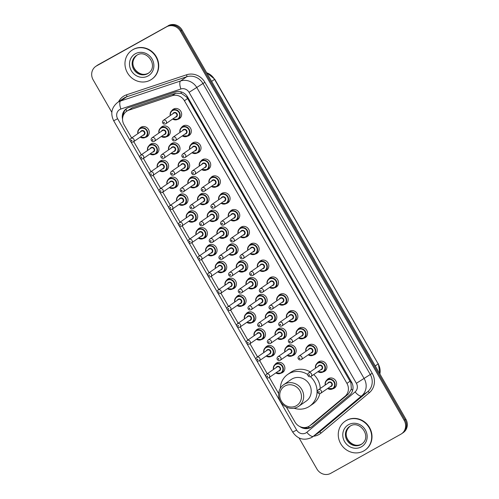 <?xml version="1.0" encoding="UTF-8"?>
<svg xmlns="http://www.w3.org/2000/svg" width="499" height="499" viewBox="0 0 499 499"><rect width="100%" height="100%" fill="white"/><g stroke="black" fill="none" stroke-linecap="round" stroke-linejoin="round"><path stroke-width="0.75" d="M181.474 127.538A5.614 5.221 55.4 0 1 182.802 126.172A5.614 5.221 55.4 0 1 183.195 125.923A5.614 5.221 55.4 0 1 190.425 128.031A5.614 5.221 55.4 0 1 189.183 135.41A5.614 5.221 55.4 0 1 188.79 135.653A5.614 5.221 55.4 0 1 187.437 136.165A5.264 4.896 55.4 0 1 182.335 135.878L187.817 135.928A5.264 4.896 55.4 0 1 187.449 136.158M191.161 144.386A5.614 5.221 55.4 0 1 192.489 143.013A5.614 5.221 55.4 0 1 192.882 142.77A5.614 5.221 55.4 0 1 200.111 144.872A5.614 5.221 55.4 0 1 198.87 152.251A5.614 5.221 55.4 0 1 198.477 152.494A5.614 5.221 55.4 0 1 197.117 153.006M200.847 161.227A5.614 5.221 55.4 0 1 202.176 159.855A5.614 5.221 55.4 0 1 202.569 159.611A5.614 5.221 55.4 0 1 209.798 161.713A5.614 5.221 55.4 0 1 208.557 169.092A5.614 5.221 55.4 0 1 208.164 169.342A5.614 5.221 55.4 0 1 206.804 169.853A5.264 4.896 55.4 0 1 201.702 169.566L207.191 169.61A5.264 4.896 55.4 0 1 206.817 169.841M210.534 178.068A5.614 5.221 55.4 0 1 211.857 176.702A5.614 5.221 55.4 0 1 212.256 176.453A5.614 5.221 55.4 0 1 219.485 178.561A5.614 5.221 55.4 0 1 218.244 185.94A5.614 5.221 55.4 0 1 217.845 186.183A5.614 5.221 55.4 0 1 216.491 186.695A5.264 4.896 55.4 0 1 211.389 186.408M220.215 194.909A5.614 5.221 55.4 0 1 221.544 193.543A5.614 5.221 55.4 0 1 221.936 193.294A5.614 5.221 55.4 0 1 229.166 195.402A5.614 5.221 55.4 0 1 227.924 202.781A5.614 5.221 55.4 0 1 227.532 203.024A5.614 5.221 55.4 0 1 226.178 203.536L226.558 203.299A5.264 4.896 55.4 0 1 226.19 203.53A5.264 4.896 55.4 0 1 221.076 203.249M229.902 211.757A5.614 5.221 55.4 0 1 231.23 210.385A5.614 5.221 55.4 0 1 231.623 210.141A5.614 5.221 55.4 0 1 238.853 212.243A5.614 5.221 55.4 0 1 237.611 219.622A5.614 5.221 55.4 0 1 237.218 219.866A5.614 5.221 55.4 0 1 235.859 220.377A5.264 4.896 55.4 0 1 230.756 220.09M239.589 228.598A5.614 5.221 55.4 0 1 240.911 227.226A5.614 5.221 55.4 0 1 241.31 226.983A5.614 5.221 55.4 0 1 248.539 229.085A5.614 5.221 55.4 0 1 247.298 236.464A5.614 5.221 55.4 0 1 246.905 236.713A5.614 5.221 55.4 0 1 245.545 237.225L245.926 236.981A5.264 4.896 55.4 0 1 245.558 237.212A5.264 4.896 55.4 0 1 240.443 236.938M249.269 245.439A5.614 5.221 55.4 0 1 250.598 244.073A5.614 5.221 55.4 0 1 250.991 243.824A5.614 5.221 55.4 0 1 258.22 245.932A5.614 5.221 55.4 0 1 256.979 253.311A5.614 5.221 55.4 0 1 256.586 253.554A5.614 5.221 55.4 0 1 255.232 254.066A5.264 4.896 55.4 0 1 250.13 253.779M258.956 262.281A5.614 5.221 55.4 0 1 260.285 260.915A5.614 5.221 55.4 0 1 260.678 260.665A5.614 5.221 55.4 0 1 267.907 262.773A5.614 5.221 55.4 0 1 266.666 270.152A5.614 5.221 55.4 0 1 266.273 270.396A5.614 5.221 55.4 0 1 264.913 270.907A5.264 4.896 55.4 0 1 259.811 270.62M268.643 279.128A5.614 5.221 55.4 0 1 269.971 277.756A5.614 5.221 55.4 0 1 270.364 277.513A5.614 5.221 55.4 0 1 277.594 279.615A5.614 5.221 55.4 0 1 276.352 286.994A5.614 5.221 55.4 0 1 275.959 287.237A5.614 5.221 55.4 0 1 274.6 287.748A5.264 4.896 55.4 0 1 269.497 287.461M278.323 295.969A5.614 5.221 55.4 0 1 279.652 294.597A5.614 5.221 55.4 0 1 280.045 294.354A5.614 5.221 55.4 0 1 287.281 296.456A5.614 5.221 55.4 0 1 286.039 303.835A5.614 5.221 55.4 0 1 285.64 304.084A5.614 5.221 55.4 0 1 284.287 304.596M288.01 312.811A5.614 5.221 55.4 0 1 289.339 311.445A5.614 5.221 55.4 0 1 289.732 311.195A5.614 5.221 55.4 0 1 296.961 313.303A5.614 5.221 55.4 0 1 295.72 320.676A5.614 5.221 55.4 0 1 295.327 320.926A5.614 5.221 55.4 0 1 293.973 321.437M297.697 329.652A5.614 5.221 55.4 0 1 299.026 328.286A5.614 5.221 55.4 0 1 299.419 328.036A5.614 5.221 55.4 0 1 306.648 330.145A5.614 5.221 55.4 0 1 305.407 337.524A5.614 5.221 55.4 0 1 305.014 337.767A5.614 5.221 55.4 0 1 303.654 338.278M307.384 346.499A5.614 5.221 55.4 0 1 308.706 345.127A5.614 5.221 55.4 0 1 309.106 344.884A5.614 5.221 55.4 0 1 316.335 346.986A5.614 5.221 55.4 0 1 315.094 354.365A5.614 5.221 55.4 0 1 314.694 354.608A5.614 5.221 55.4 0 1 313.341 355.12A5.264 4.896 55.4 0 1 308.239 354.833M317.065 363.341A5.614 5.221 55.4 0 1 318.393 361.968A5.614 5.221 55.4 0 1 318.786 361.725A5.614 5.221 55.4 0 1 326.015 363.827A5.614 5.221 55.4 0 1 324.774 371.206A5.614 5.221 55.4 0 1 324.381 371.456A5.614 5.221 55.4 0 1 323.028 371.967A5.264 4.896 55.4 0 1 317.925 371.68M326.751 380.182A5.614 5.221 55.4 0 1 328.08 378.81A5.614 5.221 55.4 0 1 328.473 378.566A5.614 5.221 55.4 0 1 335.702 380.675A5.614 5.221 55.4 0 1 334.461 388.047A5.614 5.221 55.4 0 1 334.068 388.297A5.614 5.221 55.4 0 1 332.708 388.808A5.264 4.896 55.4 0 1 327.606 388.521L333.095 388.571A5.264 4.896 55.4 0 1 332.721 388.802M171.793 110.697A5.614 5.221 55.4 0 1 173.116 109.331A5.614 5.221 55.4 0 1 173.515 109.081A5.614 5.221 55.4 0 1 180.744 111.19A5.614 5.221 55.4 0 1 179.503 118.569A5.614 5.221 55.4 0 1 179.11 118.812A5.614 5.221 55.4 0 1 177.75 119.323M170.128 144.997A5.614 5.221 55.4 0 1 171.456 143.625A5.614 5.221 55.4 0 1 171.849 143.381A5.614 5.221 55.4 0 1 179.079 145.49A5.614 5.221 55.4 0 1 177.837 152.862A5.614 5.221 55.4 0 1 177.444 153.112A5.614 5.221 55.4 0 1 176.085 153.623L176.465 153.386A5.264 4.896 55.4 0 1 176.097 153.611A5.264 4.896 55.4 0 1 170.982 153.336L176.097 153.617M179.808 161.838A5.614 5.221 55.4 0 1 181.137 160.472A5.614 5.221 55.4 0 1 181.53 160.223A5.614 5.221 55.4 0 1 188.765 162.331A5.614 5.221 55.4 0 1 187.524 169.71A5.614 5.221 55.4 0 1 187.125 169.953A5.614 5.221 55.4 0 1 185.771 170.465A5.264 4.896 55.4 0 1 180.669 170.178M189.495 178.686A5.614 5.221 55.4 0 1 190.824 177.313A5.614 5.221 55.4 0 1 191.217 177.07A5.614 5.221 55.4 0 1 198.446 179.172A5.614 5.221 55.4 0 1 197.205 186.551A5.614 5.221 55.4 0 1 196.812 186.794A5.614 5.221 55.4 0 1 195.458 187.306L195.839 187.069A5.264 4.896 55.4 0 1 195.471 187.3A5.264 4.896 55.4 0 1 190.356 187.019M199.182 195.527A5.614 5.221 55.4 0 1 200.511 194.155A5.614 5.221 55.4 0 1 200.904 193.911A5.614 5.221 55.4 0 1 208.133 196.013A5.614 5.221 55.4 0 1 206.892 203.392A5.614 5.221 55.4 0 1 206.499 203.636A5.614 5.221 55.4 0 1 205.139 204.147A5.264 4.896 55.4 0 1 200.037 203.866M208.869 212.368A5.614 5.221 55.4 0 1 210.191 210.996A5.614 5.221 55.4 0 1 210.59 210.753A5.614 5.221 55.4 0 1 217.82 212.861A5.614 5.221 55.4 0 1 216.578 220.234A5.614 5.221 55.4 0 1 216.179 220.483A5.614 5.221 55.4 0 1 214.826 220.995L215.206 220.758A5.264 4.896 55.4 0 1 214.838 220.982A5.264 4.896 55.4 0 1 209.723 220.708M218.55 229.209A5.614 5.221 55.4 0 1 219.878 227.843A5.614 5.221 55.4 0 1 220.271 227.594A5.614 5.221 55.4 0 1 227.5 229.702A5.614 5.221 55.4 0 1 226.259 237.081A5.614 5.221 55.4 0 1 225.866 237.324A5.614 5.221 55.4 0 1 224.513 237.836A5.264 4.896 55.4 0 1 219.41 237.549L224.893 237.599A5.264 4.896 55.4 0 1 224.525 237.83M228.236 246.057A5.614 5.221 55.4 0 1 229.565 244.685A5.614 5.221 55.4 0 1 229.958 244.441A5.614 5.221 55.4 0 1 237.187 246.543A5.614 5.221 55.4 0 1 235.946 253.922A5.614 5.221 55.4 0 1 235.553 254.166A5.614 5.221 55.4 0 1 234.193 254.677A5.264 4.896 55.4 0 1 229.091 254.39M237.923 262.898A5.614 5.221 55.4 0 1 239.252 261.526A5.614 5.221 55.4 0 1 239.645 261.283A5.614 5.221 55.4 0 1 246.874 263.385A5.614 5.221 55.4 0 1 245.633 270.764A5.614 5.221 55.4 0 1 245.24 271.007A5.614 5.221 55.4 0 1 243.88 271.518A5.264 4.896 55.4 0 1 238.778 271.238L244.261 271.281A5.264 4.896 55.4 0 1 243.892 271.512M247.604 279.739A5.614 5.221 55.4 0 1 248.932 278.367A5.614 5.221 55.4 0 1 249.325 278.124A5.614 5.221 55.4 0 1 256.555 280.232A5.614 5.221 55.4 0 1 255.32 287.605A5.614 5.221 55.4 0 1 254.92 287.854A5.614 5.221 55.4 0 1 253.567 288.366M257.291 296.581A5.614 5.221 55.4 0 1 258.619 295.215A5.614 5.221 55.4 0 1 259.012 294.965A5.614 5.221 55.4 0 1 266.241 297.073A5.614 5.221 55.4 0 1 265 304.452A5.614 5.221 55.4 0 1 264.607 304.696A5.614 5.221 55.4 0 1 263.254 305.207A5.264 4.896 55.4 0 1 258.151 304.92L263.634 304.97A5.264 4.896 55.4 0 1 263.266 305.201M266.977 313.428A5.614 5.221 55.4 0 1 268.306 312.056A5.614 5.221 55.4 0 1 268.699 311.813A5.614 5.221 55.4 0 1 275.928 313.915A5.614 5.221 55.4 0 1 274.687 321.294A5.614 5.221 55.4 0 1 274.294 321.537A5.614 5.221 55.4 0 1 272.934 322.048M276.664 330.269A5.614 5.221 55.4 0 1 277.987 328.897A5.614 5.221 55.4 0 1 278.386 328.654A5.614 5.221 55.4 0 1 285.615 330.756A5.614 5.221 55.4 0 1 284.374 338.135A5.614 5.221 55.4 0 1 283.975 338.378A5.614 5.221 55.4 0 1 282.621 338.89A5.264 4.896 55.4 0 1 277.519 338.609M286.345 347.111A5.614 5.221 55.4 0 1 287.673 345.738A5.614 5.221 55.4 0 1 288.066 345.495A5.614 5.221 55.4 0 1 295.296 347.603A5.614 5.221 55.4 0 1 294.054 354.976A5.614 5.221 55.4 0 1 293.662 355.226A5.614 5.221 55.4 0 1 292.308 355.737A5.264 4.896 55.4 0 1 287.206 355.45M160.441 128.156A5.614 5.221 55.4 0 1 161.77 126.783A5.614 5.221 55.4 0 1 162.163 126.54A5.614 5.221 55.4 0 1 169.392 128.642A5.614 5.221 55.4 0 1 168.151 136.021A5.614 5.221 55.4 0 1 167.758 136.264A5.614 5.221 55.4 0 1 166.398 136.776M197.517 229.827A5.614 5.221 55.4 0 1 198.845 228.455A5.614 5.221 55.4 0 1 199.238 228.211A5.614 5.221 55.4 0 1 206.467 230.313A5.614 5.221 55.4 0 1 205.226 237.692A5.614 5.221 55.4 0 1 204.833 237.936A5.614 5.221 55.4 0 1 203.473 238.447M207.204 246.668A5.614 5.221 55.4 0 1 208.532 245.296A5.614 5.221 55.4 0 1 208.925 245.053A5.614 5.221 55.4 0 1 216.154 247.155A5.614 5.221 55.4 0 1 214.913 254.534A5.614 5.221 55.4 0 1 214.52 254.783A5.614 5.221 55.4 0 1 213.16 255.295L213.541 255.051A5.264 4.896 55.4 0 1 213.173 255.282A5.264 4.896 55.4 0 1 208.058 255.008L213.173 255.288M158.776 162.456A5.614 5.221 55.4 0 1 160.104 161.083A5.614 5.221 55.4 0 1 160.497 160.84A5.614 5.221 55.4 0 1 167.726 162.942A5.614 5.221 55.4 0 1 166.485 170.321A5.614 5.221 55.4 0 1 166.092 170.564A5.614 5.221 55.4 0 1 164.739 171.076L165.119 170.839A5.264 4.896 55.4 0 1 164.751 171.07A5.264 4.896 55.4 0 1 159.63 170.789M216.884 263.509A5.614 5.221 55.4 0 1 218.213 262.137A5.614 5.221 55.4 0 1 218.606 261.894A5.614 5.221 55.4 0 1 225.835 264.002A5.614 5.221 55.4 0 1 224.6 271.375A5.614 5.221 55.4 0 1 224.201 271.624A5.614 5.221 55.4 0 1 222.847 272.136M149.089 145.608A5.614 5.221 55.4 0 1 150.417 144.242A5.614 5.221 55.4 0 1 150.81 143.993A5.614 5.221 55.4 0 1 158.04 146.101A5.614 5.221 55.4 0 1 156.805 153.48A5.614 5.221 55.4 0 1 156.405 153.723A5.614 5.221 55.4 0 1 155.052 154.235A5.264 4.896 55.4 0 1 149.95 153.948M187.83 212.979A5.614 5.221 55.4 0 1 189.158 211.613A5.614 5.221 55.4 0 1 189.551 211.364A5.614 5.221 55.4 0 1 196.781 213.472A5.614 5.221 55.4 0 1 195.539 220.851A5.614 5.221 55.4 0 1 195.146 221.094A5.614 5.221 55.4 0 1 193.793 221.606M168.462 179.297A5.614 5.221 55.4 0 1 169.791 177.925A5.614 5.221 55.4 0 1 170.184 177.681A5.614 5.221 55.4 0 1 177.413 179.783A5.614 5.221 55.4 0 1 176.172 187.162A5.614 5.221 55.4 0 1 175.779 187.412A5.614 5.221 55.4 0 1 174.419 187.923M178.149 196.138A5.614 5.221 55.4 0 1 179.472 194.766A5.614 5.221 55.4 0 1 179.871 194.523A5.614 5.221 55.4 0 1 187.1 196.631A5.614 5.221 55.4 0 1 185.859 204.004A5.614 5.221 55.4 0 1 185.46 204.253A5.614 5.221 55.4 0 1 184.106 204.765M226.571 280.351A5.614 5.221 55.4 0 1 227.9 278.985A5.614 5.221 55.4 0 1 228.293 278.735A5.614 5.221 55.4 0 1 235.522 280.843A5.614 5.221 55.4 0 1 234.281 288.222A5.614 5.221 55.4 0 1 233.888 288.466A5.614 5.221 55.4 0 1 232.534 288.977A5.264 4.896 55.4 0 1 227.425 288.69L232.54 288.971A5.264 4.896 55.4 0 0 232.914 288.74L232.54 288.971M236.258 297.198A5.614 5.221 55.4 0 1 237.586 295.826A5.614 5.221 55.4 0 1 237.979 295.583A5.614 5.221 55.4 0 1 245.209 297.685A5.614 5.221 55.4 0 1 243.967 305.064A5.614 5.221 55.4 0 1 243.574 305.307A5.614 5.221 55.4 0 1 242.215 305.818M245.945 314.039A5.614 5.221 55.4 0 1 247.267 312.667A5.614 5.221 55.4 0 1 247.666 312.424A5.614 5.221 55.4 0 1 254.895 314.526A5.614 5.221 55.4 0 1 253.654 321.905A5.614 5.221 55.4 0 1 253.255 322.154A5.614 5.221 55.4 0 1 251.901 322.666A5.264 4.896 55.4 0 1 246.799 322.379L251.908 322.66A5.264 4.896 55.4 0 0 252.282 322.423L251.908 322.66M255.625 330.881A5.614 5.221 55.4 0 1 256.954 329.508A5.614 5.221 55.4 0 1 257.347 329.265A5.614 5.221 55.4 0 1 264.576 331.373A5.614 5.221 55.4 0 1 263.335 338.746A5.614 5.221 55.4 0 1 262.942 338.996A5.614 5.221 55.4 0 1 261.588 339.507A5.264 4.896 55.4 0 1 256.486 339.22M265.312 347.722A5.614 5.221 55.4 0 1 266.641 346.356A5.614 5.221 55.4 0 1 267.034 346.106A5.614 5.221 55.4 0 1 274.263 348.215A5.614 5.221 55.4 0 1 273.022 355.594A5.614 5.221 55.4 0 1 272.629 355.837A5.614 5.221 55.4 0 1 271.269 356.348A5.264 4.896 55.4 0 1 266.167 356.061L271.281 356.342A5.264 4.896 55.4 0 0 271.656 356.111L271.281 356.342M274.999 364.569A5.614 5.221 55.4 0 1 276.321 363.197A5.614 5.221 55.4 0 1 276.72 362.954A5.614 5.221 55.4 0 1 283.95 365.056A5.614 5.221 55.4 0 1 282.708 372.435A5.614 5.221 55.4 0 1 282.315 372.678A5.614 5.221 55.4 0 1 280.956 373.19A5.264 4.896 55.4 0 1 275.853 372.903M139.408 128.767A5.614 5.221 55.4 0 1 140.737 127.401A5.614 5.221 55.4 0 1 141.13 127.151A5.614 5.221 55.4 0 1 148.359 129.26A5.614 5.221 55.4 0 1 147.118 136.632A5.614 5.221 55.4 0 1 146.725 136.882A5.614 5.221 55.4 0 1 145.365 137.393A5.264 4.896 55.4 0 1 140.263 137.106M286.382 407.065L295.003 422.054A10.529 9.787 -124.6 0 0 309.536 425.94L313.659 423.046L348.489 393.911L351.383 389.095L350.878 382.739L187.612 98.534L186.626 97.093L181.343 93.388L175.642 93.313L132.36 107.759L126.603 111.296A10.529 9.787 -124.6 0 0 124.033 124.731L131.636 137.949M309.536 425.94A10.529 9.787 -124.6 0 0 310.203 425.435L345.034 396.3A10.529 9.787 -124.6 0 0 346.936 383.375L184.418 100.742A10.529 9.787 -124.6 0 0 172.186 95.702L128.904 110.148A10.529 9.787 -124.6 0 0 127.339 110.84A10.529 9.787 -124.6 0 0 126.603 111.296A10.529 3.743 -108.5 0 1 126.085 109.025M133.738 141.61L141.323 154.79M143.425 158.457L151.004 171.637M153.112 175.299L160.69 188.479M162.799 192.14L170.377 205.32M172.479 208.981L180.058 222.161M182.166 225.829L189.745 239.009M191.853 242.67L199.432 255.85M201.534 259.511L209.118 272.691M211.22 276.352L218.799 289.532M220.907 293.2L228.486 306.38M230.594 310.041L238.173 323.221M240.275 326.882L247.853 340.062M249.962 343.724L257.54 356.904M259.648 360.571L267.227 373.751M269.329 377.412L278.648 393.605M299.893 426.589A10.529 9.787 -124.6 0 0 311.357 427.032A10.529 9.787 -124.6 0 0 312.025 426.52L349.656 395.046A10.529 9.787 -124.6 0 0 351.558 382.122L187.612 97.012A10.529 9.787 -124.6 0 0 175.38 91.972L128.623 107.578A10.529 9.787 -124.6 0 0 127.058 108.271A10.529 9.787 -124.6 0 0 126.322 108.732A10.529 9.787 -124.6 0 0 122.554 119.13M123.128 115.88A10.529 9.787 55.4 0 1 126.752 108.451M111.826 112.331L93.151 79.852A10.529 9.787 55.4 0 1 95.714 66.417A10.529 9.787 55.4 0 1 96.457 65.955L166.585 26.827A10.529 9.787 55.4 0 1 180.382 31.175L404.153 420.326A10.529 9.787 55.4 0 1 401.583 433.756A10.529 9.787 55.4 0 1 400.847 434.217L330.712 473.345A10.529 9.787 55.4 0 1 316.921 468.998L299.076 437.972M95.714 66.417L97.417 65.244A10.529 9.787 55.4 0 1 98.153 64.783L167.433 26.241A10.529 9.787 55.4 0 1 181.231 30.589L405.001 419.734A10.529 9.787 55.4 0 1 402.431 433.169A10.529 9.787 55.4 0 0 405.001 419.734L181.231 30.589A10.529 9.787 55.4 0 0 167.433 26.241L97.305 65.369L166.585 26.827M96.569 65.831A10.529 9.787 55.4 0 1 97.305 65.369A10.529 9.787 55.4 0 0 96.569 65.831M311.775 426.726A10.529 9.787 55.4 0 1 303.76 427.562M168.288 25.655A10.529 9.787 55.4 0 1 182.079 30.002L405.849 419.148A10.529 9.787 55.4 0 1 403.286 432.583L401.583 433.756M332.902 291.99L327.531 282.952M351.259 323.907L345.888 314.875M369.616 355.831L364.245 346.793M277.831 196.219L272.466 187.181M259.474 164.296L254.11 155.264M241.123 132.378L235.753 123.34M222.766 100.455L217.396 91.417M314.545 260.066L309.18 251.028M296.188 228.143L290.823 219.105M150.43 80.058A17.546 16.311 55.4 0 1 127.838 73.478A17.546 16.311 55.4 0 1 131.717 50.418A17.546 16.311 55.4 0 1 132.952 49.651A17.546 16.311 55.4 0 1 155.545 56.231A17.546 16.311 55.4 0 1 151.665 79.291A17.546 16.311 55.4 0 1 150.43 80.058M131.717 50.418L132.035 50.199A17.546 16.311 55.4 0 1 133.27 49.432A17.546 16.311 55.4 0 1 155.863 56.013A17.546 16.311 55.4 0 1 151.983 79.067L151.665 79.291M296.294 405.768A11.402 10.604 55.4 0 1 281.349 401.059A11.402 10.604 55.4 0 1 284.929 386.008A11.402 10.604 55.4 0 1 299.88 390.723A11.402 10.604 55.4 0 1 296.294 405.768M297.697 406.922A13.161 12.232 55.4 0 1 280.756 401.988A13.161 12.232 55.4 0 1 283.663 384.698A13.161 12.232 55.4 0 1 284.586 384.124A13.161 12.232 55.4 0 1 301.533 389.058A13.161 12.232 55.4 0 1 298.627 406.348A13.161 12.232 55.4 0 1 297.697 406.922M298.627 406.348L306.168 401.134A13.161 12.232 -124.6 0 0 309.074 383.843A13.161 12.232 -124.6 0 0 292.133 378.909A13.161 12.232 -124.6 0 0 291.21 379.483L283.663 384.698M310.515 376.714A19.299 17.945 55.4 0 1 309.661 406.186A19.299 17.945 55.4 0 1 308.307 407.028A19.299 17.945 55.4 0 1 294.067 408.213M280.313 388.303A19.299 17.945 55.4 0 1 287.717 374.431A19.299 17.945 55.4 0 1 289.077 373.589A19.299 17.945 55.4 0 1 307.708 374.531M287.717 374.431L290.905 372.229A19.299 17.945 55.4 0 1 292.264 371.387A19.299 17.945 55.4 0 1 310.197 371.898M313.752 374.562A19.299 17.945 55.4 0 1 320.246 388.49M319.784 393.661A19.299 17.945 55.4 0 1 312.848 403.984L309.661 406.186M363.715 450.965A17.546 16.311 55.4 0 1 341.123 444.384A17.546 16.311 55.4 0 1 344.996 421.324A17.546 16.311 55.4 0 1 346.231 420.557A17.546 16.311 55.4 0 1 368.823 427.138A17.546 16.311 55.4 0 1 364.944 450.198A17.546 16.311 55.4 0 1 363.715 450.965M344.996 421.324L345.314 421.106A17.546 16.311 55.4 0 1 346.549 420.339A17.546 16.311 55.4 0 1 369.141 426.919A17.546 16.311 55.4 0 1 365.262 449.973L364.944 450.198M132.36 107.759L128.904 110.148M309.399 427.749A10.529 3.861 -129.9 0 1 308.214 426.701M187.399 96.656A10.529 0.343 150.1 0 1 186.626 97.093M181.343 93.388A10.529 3.743 -108.5 0 1 180.944 91.828M351.658 382.303A10.529 0.343 150.1 0 1 350.878 382.739M352.668 390.337A10.529 3.861 -129.9 0 1 351.383 389.095M175.642 93.313L172.186 95.702M187.612 98.534L184.418 100.742M350.136 381.167L346.936 383.375M348.489 393.911L345.034 396.3M313.659 423.046L310.203 425.435M266.547 377.687L296.662 430.063A7.017 6.524 -124.6 0 0 305.856 432.957A7.017 6.524 -124.6 0 0 306.798 432.315L355.101 391.908A7.017 6.524 -124.6 0 0 356.373 383.288L189.071 92.34A7.017 6.524 -124.6 0 0 180.912 88.984L120.895 109.019A7.017 6.524 -124.6 0 0 119.847 109.481A7.017 6.524 -124.6 0 0 117.645 118.743L130.046 140.313M117.49 102.545A14.034 13.049 55.4 0 1 118.481 101.933A14.034 13.049 55.4 0 1 120.565 101.01L126.621 96.825A14.034 13.049 -124.6 0 0 124.538 97.748A14.034 13.049 -124.6 0 0 123.552 98.359L117.49 102.545C111.533 107.528 110.267 113.604 113.685 120.77L117.645 118.743M120.895 109.019A7.017 2.495 -108.5 0 1 120.565 101.01L180.588 80.975A14.034 13.049 55.4 0 1 196.893 87.693L364.195 378.641A14.034 13.049 55.4 0 1 361.663 395.875L313.353 436.282A14.034 13.049 55.4 0 1 312.468 436.956A14.034 13.049 55.4 0 1 311.482 437.573M113.685 120.77L292.701 432.09C297.554 439.039 303.785 440.879 311.401 437.617L318.524 432.77A14.034 13.049 -124.6 0 0 319.41 432.097L313.353 436.282A7.017 2.576 -129.9 0 1 306.798 432.315M118.55 101.815A15.787 14.683 55.4 0 1 124.195 95.858A15.787 14.683 55.4 0 1 126.54 94.822L186.564 74.788A15.787 14.683 55.4 0 1 204.908 82.347L372.21 373.289A15.787 14.683 55.4 0 1 369.36 392.682L321.05 433.088A15.787 14.683 55.4 0 1 313.522 436.226M180.382 31.175L182.079 30.002M96.457 65.955L98.153 64.783M404.153 420.326L405.849 419.148M180.912 88.984A7.017 2.495 -108.5 0 1 180.588 80.975L186.645 76.79L126.621 96.825A1.753 0.624 71.5 0 0 126.54 94.822M189.071 92.34L202.95 83.508A14.034 13.049 -124.6 0 0 186.645 76.79A1.753 0.624 71.5 0 0 186.564 74.788M355.101 391.908A7.017 2.576 -129.9 0 0 361.663 395.875L367.719 391.69A14.034 13.049 -124.6 0 0 370.252 374.456L202.95 83.508L204.908 82.347M321.05 433.088A1.753 0.642 50.1 0 0 319.41 432.097L367.719 391.69A1.753 0.642 50.1 0 1 369.36 392.682M356.373 383.288L372.21 373.289M130.956 141.891L139.732 157.154M140.637 158.732L149.419 173.995M150.324 175.573L159.1 190.843M160.011 192.414L168.787 207.684M169.691 209.262L178.474 224.525M179.378 226.103L188.16 241.366M189.065 242.944L197.841 258.214M198.752 259.786L207.528 275.055M208.432 276.633L217.215 291.896M218.119 293.474L226.895 308.738M227.806 310.316L236.582 325.585M237.487 327.157L246.269 342.426M247.173 344.004L255.95 359.268M256.86 360.846L265.636 376.109M292.701 432.09L296.662 430.063M211.632 81.393L214.745 79.222L378.173 363.921L214.551 79.378A14.034 13.049 -124.6 0 0 206.68 72.779M379.87 373.963A14.034 13.049 -124.6 0 0 378.173 363.921L375.254 365.935M136.246 55.614L136.976 55.164C146.344 48.852 159.131 65.818 148.409 73.216A10.697 9.943 55.4 0 1 147.654 73.684A10.697 9.943 55.4 0 1 133.888 69.673A10.697 9.943 55.4 0 1 136.246 55.614A10.697 9.943 55.4 0 1 136.957 55.171M148.066 75.948A12.799 11.901 55.4 0 1 131.293 70.658A12.799 11.901 55.4 0 1 135.316 53.761A12.799 11.901 55.4 0 1 152.089 59.05A12.799 11.901 55.4 0 1 148.066 75.948M148.771 72.948A10.697 9.943 55.4 0 1 148.403 73.166A10.697 9.943 55.4 0 1 134.761 69.361A10.697 9.943 55.4 0 1 136.626 55.37M349.531 426.52L350.254 426.071C359.623 419.759 372.416 436.725 361.688 444.116A10.697 9.943 55.4 0 1 360.939 444.584A10.697 9.943 55.4 0 1 347.167 440.573A10.697 9.943 55.4 0 1 349.531 426.52A10.697 9.943 55.4 0 1 350.236 426.077M361.351 446.855A12.799 11.901 55.4 0 1 344.572 441.565A12.799 11.901 55.4 0 1 348.595 424.668A12.799 11.901 55.4 0 1 365.368 429.957A12.799 11.901 55.4 0 1 361.351 446.855M362.049 443.854A10.697 9.943 55.4 0 1 361.681 444.073A10.697 9.943 55.4 0 1 348.04 440.268A10.697 9.943 55.4 0 1 349.905 426.277M137.867 133.645A5.264 4.896 55.4 0 1 139.764 128.493A5.264 4.896 55.4 0 1 140.132 128.262A5.264 4.896 55.4 0 1 146.912 130.239A5.264 4.896 55.4 0 1 145.745 137.156A5.264 4.896 55.4 0 1 145.377 137.387L148.409 135.316M140.45 136.976A4.915 4.566 -124.6 0 0 145.097 137.156A4.915 4.566 -124.6 0 0 146.644 130.669A4.915 4.566 -124.6 0 0 140.2 128.642A4.915 4.566 -124.6 0 0 138.061 133.514M140.487 131.836A2.458 2.283 55.4 0 1 144.648 131.786A2.458 2.283 55.4 0 1 142.876 135.298M141.498 131.15A2.108 1.959 -124.6 0 0 141.348 131.237L130.931 138.435A2.108 1.959 55.4 0 1 133.794 139.134A2.108 1.959 55.4 0 1 133.177 141.99L143.743 134.705A2.108 1.959 -124.6 0 0 141.498 131.15M131.773 140.837A0.349 0.324 -124.6 0 0 131.886 140.375A0.349 0.324 -124.6 0 0 131.424 140.231A0.349 0.324 -124.6 0 0 131.312 140.693A0.349 0.324 -124.6 0 0 131.773 140.837M147.554 150.486A5.264 4.896 55.4 0 1 149.451 145.34A5.264 4.896 55.4 0 1 149.819 145.109A5.264 4.896 55.4 0 1 156.599 147.08A5.264 4.896 55.4 0 1 155.432 153.998A5.264 4.896 55.4 0 1 155.064 154.228L158.096 152.158M150.137 153.817A4.915 4.566 -124.6 0 0 154.784 153.998A4.915 4.566 -124.6 0 0 156.324 147.511A4.915 4.566 -124.6 0 0 149.887 145.483A4.915 4.566 -124.6 0 0 147.741 150.355M150.168 148.677A2.458 2.283 55.4 0 1 154.328 148.627A2.458 2.283 55.4 0 1 152.563 152.139M153.28 151.64A2.108 1.959 -124.6 0 0 153.892 148.777A2.108 1.959 -124.6 0 0 151.035 148.084L140.618 155.276A2.108 1.959 55.4 0 1 143.475 155.975A2.108 1.959 55.4 0 1 142.864 158.832M141.46 157.684A0.349 0.324 -124.6 0 0 141.566 157.216A0.349 0.324 -124.6 0 0 141.111 157.073A0.349 0.324 -124.6 0 0 140.999 157.534A0.349 0.324 -124.6 0 0 141.46 157.684M157.241 167.327A5.264 4.896 55.4 0 1 159.137 162.181A5.264 4.896 55.4 0 1 159.505 161.95A5.264 4.896 55.4 0 1 166.279 163.922A5.264 4.896 55.4 0 1 165.119 170.839L167.783 168.999M159.823 170.664A4.915 4.566 -124.6 0 0 164.47 170.839A4.915 4.566 -124.6 0 0 166.011 164.358A4.915 4.566 -124.6 0 0 159.574 162.325A4.915 4.566 -124.6 0 0 157.428 167.196M159.855 165.518A2.458 2.283 55.4 0 1 164.015 165.468A2.458 2.283 55.4 0 1 162.25 168.986M160.865 164.832A2.108 1.959 -124.6 0 0 160.715 164.926L150.305 172.124A2.108 1.959 55.4 0 1 153.162 172.816A2.108 1.959 55.4 0 1 152.551 175.679L163.111 168.388A2.108 1.959 -124.6 0 0 160.865 164.832M151.141 174.525A0.349 0.324 -124.6 0 0 151.253 174.064A0.349 0.324 -124.6 0 0 150.792 173.914A0.349 0.324 -124.6 0 0 150.686 174.382A0.349 0.324 -124.6 0 0 151.141 174.525M166.922 184.168A5.264 4.896 55.4 0 1 168.818 179.022A5.264 4.896 55.4 0 1 169.192 178.792A5.264 4.896 55.4 0 1 175.966 180.769A5.264 4.896 55.4 0 1 174.806 187.68A5.264 4.896 55.4 0 1 174.432 187.911A5.264 4.896 55.4 0 1 169.317 187.636M169.504 187.505A4.915 4.566 -124.6 0 0 174.151 187.68A4.915 4.566 -124.6 0 0 175.698 181.199A4.915 4.566 -124.6 0 0 169.255 179.172A4.915 4.566 -124.6 0 0 167.115 184.037M169.541 182.366A2.458 2.283 55.4 0 1 173.702 182.316A2.458 2.283 55.4 0 1 171.937 185.828M172.648 185.322A2.108 1.959 -124.6 0 0 173.259 182.466A2.108 1.959 -124.6 0 0 170.402 181.767L159.986 188.965A2.108 1.959 55.4 0 1 162.849 189.664A2.108 1.959 55.4 0 1 162.231 192.52M160.828 191.367A0.349 0.324 -124.6 0 0 160.94 190.905A0.349 0.324 -124.6 0 0 160.478 190.761A0.349 0.324 -124.6 0 0 160.366 191.223A0.349 0.324 -124.6 0 0 160.828 191.367M176.609 201.016A5.264 4.896 55.4 0 1 178.505 195.864A5.264 4.896 55.4 0 1 178.873 195.633A5.264 4.896 55.4 0 1 185.653 197.61A5.264 4.896 55.4 0 1 184.487 204.528A5.264 4.896 55.4 0 1 184.119 204.758A5.264 4.896 55.4 0 1 179.004 204.478M179.191 204.347A4.915 4.566 -124.6 0 0 183.838 204.528A4.915 4.566 -124.6 0 0 185.379 198.041A4.915 4.566 -124.6 0 0 178.941 196.013A4.915 4.566 -124.6 0 0 176.796 200.885M179.228 199.207A2.458 2.283 55.4 0 1 183.389 199.157A2.458 2.283 55.4 0 1 181.617 202.669M180.233 198.521A2.108 1.959 -124.6 0 0 180.089 198.608L169.672 205.806A2.108 1.959 55.4 0 1 172.529 206.505A2.108 1.959 55.4 0 1 171.918 209.362L182.478 202.076A2.108 1.959 -124.6 0 0 180.233 198.521M170.515 208.208A0.349 0.324 -124.6 0 0 170.621 207.746A0.349 0.324 -124.6 0 0 170.165 207.603A0.349 0.324 -124.6 0 0 170.053 208.064A0.349 0.324 -124.6 0 0 170.515 208.208M186.295 217.857A5.264 4.896 55.4 0 1 188.192 212.711A5.264 4.896 55.4 0 1 188.56 212.48A5.264 4.896 55.4 0 1 195.34 214.451A5.264 4.896 55.4 0 1 194.173 221.369A5.264 4.896 55.4 0 1 193.805 221.6A5.264 4.896 55.4 0 1 188.691 221.319M188.878 221.188A4.915 4.566 -124.6 0 0 193.525 221.369A4.915 4.566 -124.6 0 0 195.065 214.882A4.915 4.566 -124.6 0 0 188.628 212.855A4.915 4.566 -124.6 0 0 186.483 217.726M188.909 216.048A2.458 2.283 55.4 0 1 193.069 215.998A2.458 2.283 55.4 0 1 191.304 219.51M192.015 219.011A2.108 1.959 -124.6 0 0 192.633 216.148A2.108 1.959 -124.6 0 0 189.77 215.456L179.359 222.648A2.108 1.959 55.4 0 1 182.216 223.346A2.108 1.959 55.4 0 1 181.605 226.203M180.195 225.055A0.349 0.324 -124.6 0 0 180.307 224.587A0.349 0.324 -124.6 0 0 179.846 224.444A0.349 0.324 -124.6 0 0 179.74 224.906A0.349 0.324 -124.6 0 0 180.195 225.055M195.982 234.698A5.264 4.896 55.4 0 1 197.872 229.552A5.264 4.896 55.4 0 1 198.246 229.322A5.264 4.896 55.4 0 1 205.02 231.293A5.264 4.896 55.4 0 1 203.86 238.21A5.264 4.896 55.4 0 1 203.486 238.441A5.264 4.896 55.4 0 1 198.371 238.16M198.565 238.035A4.915 4.566 -124.6 0 0 203.205 238.21A4.915 4.566 -124.6 0 0 204.752 231.729A4.915 4.566 -124.6 0 0 198.315 229.696A4.915 4.566 -124.6 0 0 196.169 234.567M198.596 232.89A2.458 2.283 55.4 0 1 202.756 232.84A2.458 2.283 55.4 0 1 200.991 236.358M201.702 235.852A2.108 1.959 -124.6 0 0 202.313 232.996A2.108 1.959 -124.6 0 0 199.457 232.297L189.04 239.495A2.108 1.959 55.4 0 1 191.903 240.187A2.108 1.959 55.4 0 1 191.285 243.05M189.882 241.896A0.349 0.324 -124.6 0 0 189.994 241.435A0.349 0.324 -124.6 0 0 189.533 241.285A0.349 0.324 -124.6 0 0 189.42 241.753A0.349 0.324 -124.6 0 0 189.882 241.896M205.663 251.54A5.264 4.896 55.4 0 1 207.559 246.394A5.264 4.896 55.4 0 1 207.927 246.163A5.264 4.896 55.4 0 1 214.707 248.14A5.264 4.896 55.4 0 1 213.541 255.051L216.204 253.211M208.245 254.877A4.915 4.566 -124.6 0 0 212.892 255.051A4.915 4.566 -124.6 0 0 214.439 248.571A4.915 4.566 -124.6 0 0 207.996 246.543A4.915 4.566 -124.6 0 0 205.856 251.409M208.283 249.737A2.458 2.283 55.4 0 1 212.443 249.681A2.458 2.283 55.4 0 1 210.672 253.199M211.389 252.694A2.108 1.959 -124.6 0 0 212 249.837A2.108 1.959 -124.6 0 0 209.143 249.138L198.727 256.336A2.108 1.959 55.4 0 1 201.59 257.035A2.108 1.959 55.4 0 1 200.972 259.892M199.569 258.738A0.349 0.324 -124.6 0 0 199.681 258.276A0.349 0.324 -124.6 0 0 199.22 258.133A0.349 0.324 -124.6 0 0 199.107 258.594A0.349 0.324 -124.6 0 0 199.569 258.738M215.35 268.387A5.264 4.896 55.4 0 1 217.246 263.235A5.264 4.896 55.4 0 1 217.614 263.004A5.264 4.896 55.4 0 1 224.394 264.981A5.264 4.896 55.4 0 1 223.228 271.899A5.264 4.896 55.4 0 1 222.86 272.13A5.264 4.896 55.4 0 1 217.745 271.849M217.932 271.718A4.915 4.566 -124.6 0 0 222.579 271.899A4.915 4.566 -124.6 0 0 224.12 265.412A4.915 4.566 -124.6 0 0 217.683 263.385A4.915 4.566 -124.6 0 0 215.537 268.256M217.963 266.578A2.458 2.283 55.4 0 1 222.124 266.528A2.458 2.283 55.4 0 1 220.358 270.04M221.076 269.535A2.108 1.959 -124.6 0 0 221.687 266.678A2.108 1.959 -124.6 0 0 218.83 265.979L208.414 273.178A2.108 1.959 55.4 0 1 211.27 273.876A2.108 1.959 55.4 0 1 210.659 276.733M209.256 275.579A0.349 0.324 -124.6 0 0 209.362 275.117A0.349 0.324 -124.6 0 0 208.906 274.974A0.349 0.324 -124.6 0 0 208.794 275.436A0.349 0.324 -124.6 0 0 209.256 275.579M225.037 285.228A5.264 4.896 55.4 0 1 226.926 280.082A5.264 4.896 55.4 0 1 227.301 279.852A5.264 4.896 55.4 0 1 234.075 281.823A5.264 4.896 55.4 0 1 232.914 288.74L235.578 286.9M227.619 288.559A4.915 4.566 -124.6 0 0 232.266 288.74A4.915 4.566 -124.6 0 0 233.806 282.253A4.915 4.566 -124.6 0 0 227.369 280.226A4.915 4.566 -124.6 0 0 225.224 285.097M227.65 283.42A2.458 2.283 55.4 0 1 231.81 283.37A2.458 2.283 55.4 0 1 230.045 286.881M230.756 286.382A2.108 1.959 -124.6 0 0 231.374 283.519A2.108 1.959 -124.6 0 0 228.511 282.827L218.1 290.019A2.108 1.959 55.4 0 1 220.957 290.717A2.108 1.959 55.4 0 1 220.346 293.574M218.936 292.426A0.349 0.324 -124.6 0 0 219.049 291.959A0.349 0.324 -124.6 0 0 218.587 291.815A0.349 0.324 -124.6 0 0 218.481 292.277A0.349 0.324 -124.6 0 0 218.936 292.426M234.717 302.07A5.264 4.896 55.4 0 1 236.613 296.924A5.264 4.896 55.4 0 1 236.981 296.693A5.264 4.896 55.4 0 1 243.762 298.664A5.264 4.896 55.4 0 1 242.601 305.581A5.264 4.896 55.4 0 1 242.227 305.812A5.264 4.896 55.4 0 1 237.112 305.531M237.299 305.407A4.915 4.566 -124.6 0 0 241.946 305.581A4.915 4.566 -124.6 0 0 243.493 299.101A4.915 4.566 -124.6 0 0 237.05 297.067A4.915 4.566 -124.6 0 0 234.91 301.939M237.337 300.261A2.458 2.283 55.4 0 1 241.497 300.211A2.458 2.283 55.4 0 1 239.732 303.729M240.443 303.224A2.108 1.959 -124.6 0 0 241.054 300.367A2.108 1.959 -124.6 0 0 238.198 299.668L227.781 306.866A2.108 1.959 55.4 0 1 230.644 307.559A2.108 1.959 55.4 0 1 230.027 310.422M228.623 309.268A0.349 0.324 -124.6 0 0 228.735 308.806A0.349 0.324 -124.6 0 0 228.274 308.656A0.349 0.324 -124.6 0 0 228.162 309.124A0.349 0.324 -124.6 0 0 228.623 309.268M244.404 318.911A5.264 4.896 55.4 0 1 246.3 313.765A5.264 4.896 55.4 0 1 246.668 313.534A5.264 4.896 55.4 0 1 253.448 315.511A5.264 4.896 55.4 0 1 252.282 322.423L254.945 320.583M246.986 322.248A4.915 4.566 -124.6 0 0 251.633 322.423A4.915 4.566 -124.6 0 0 253.174 315.942A4.915 4.566 -124.6 0 0 246.737 313.915A4.915 4.566 -124.6 0 0 244.591 318.78M247.024 317.108A2.458 2.283 55.4 0 1 251.178 317.052A2.458 2.283 55.4 0 1 249.413 320.57M250.13 320.065A2.108 1.959 -124.6 0 0 250.741 317.208A2.108 1.959 -124.6 0 0 247.884 316.509L237.468 323.708A2.108 1.959 55.4 0 1 240.325 324.406A2.108 1.959 55.4 0 1 239.713 327.263M238.31 326.109A0.349 0.324 -124.6 0 0 238.416 325.647A0.349 0.324 -124.6 0 0 237.961 325.504A0.349 0.324 -124.6 0 0 237.848 325.966A0.349 0.324 -124.6 0 0 238.31 326.109M258.65 328.766L255.987 330.606L254.128 333.245L254.072 335.771A5.264 4.896 55.4 0 1 255.987 330.606A5.264 4.896 55.4 0 1 256.355 330.375A5.264 4.896 55.4 0 1 263.129 332.353A5.264 4.896 55.4 0 1 261.969 339.27A5.264 4.896 55.4 0 1 261.601 339.501L264.632 337.43M256.673 339.089A4.915 4.566 -124.6 0 0 261.32 339.27A4.915 4.566 -124.6 0 0 262.861 332.783A4.915 4.566 -124.6 0 0 256.424 330.756A4.915 4.566 -124.6 0 0 254.278 335.627M256.704 333.95A2.458 2.283 55.4 0 1 260.865 333.9A2.458 2.283 55.4 0 1 259.1 337.411M259.811 336.906A2.108 1.959 -124.6 0 0 260.428 334.049A2.108 1.959 -124.6 0 0 257.565 333.351L247.155 340.549A2.108 1.959 55.4 0 1 250.011 341.247A2.108 1.959 55.4 0 1 249.4 344.104M247.991 342.95A0.349 0.324 -124.6 0 0 248.103 342.489A0.349 0.324 -124.6 0 0 247.641 342.345A0.349 0.324 -124.6 0 0 247.535 342.807A0.349 0.324 -124.6 0 0 247.991 342.95M263.778 352.6A5.264 4.896 55.4 0 1 265.668 347.454A5.264 4.896 55.4 0 1 266.042 347.223A5.264 4.896 55.4 0 1 272.816 349.194A5.264 4.896 55.4 0 1 271.656 356.111L274.319 354.271M266.36 355.93A4.915 4.566 -124.6 0 0 271.001 356.111A4.915 4.566 -124.6 0 0 272.548 349.624A4.915 4.566 -124.6 0 0 266.11 347.597A4.915 4.566 -124.6 0 0 263.965 352.469M266.391 350.791A2.458 2.283 55.4 0 1 270.552 350.741A2.458 2.283 55.4 0 1 268.786 354.253M269.497 353.754A2.108 1.959 -124.6 0 0 270.109 350.891A2.108 1.959 -124.6 0 0 267.252 350.198L256.835 357.39A2.108 1.959 55.4 0 1 259.698 358.089A2.108 1.959 55.4 0 1 259.081 360.945M257.677 359.798A0.349 0.324 -124.6 0 0 257.79 359.33A0.349 0.324 -124.6 0 0 257.328 359.186A0.349 0.324 -124.6 0 0 257.216 359.648A0.349 0.324 -124.6 0 0 257.677 359.798M278.018 362.455L275.354 364.295L273.496 366.927L273.44 369.453A5.264 4.896 55.4 0 1 275.354 364.295A5.264 4.896 55.4 0 1 275.722 364.064A5.264 4.896 55.4 0 1 282.503 366.035A5.264 4.896 55.4 0 1 281.336 372.953A5.264 4.896 55.4 0 1 280.968 373.183L284 371.113M276.041 372.778A4.915 4.566 -124.6 0 0 280.688 372.953A4.915 4.566 -124.6 0 0 282.234 366.472A4.915 4.566 -124.6 0 0 275.791 364.438A4.915 4.566 -124.6 0 0 273.652 369.31M276.078 367.632A2.458 2.283 55.4 0 1 280.238 367.582A2.458 2.283 55.4 0 1 278.467 371.1M279.184 370.595A2.108 1.959 -124.6 0 0 279.796 367.738A2.108 1.959 -124.6 0 0 276.939 367.039L266.522 374.238A2.108 1.959 55.4 0 1 269.379 374.93A2.108 1.959 55.4 0 1 268.768 377.793M267.364 376.639A0.349 0.324 -124.6 0 0 267.476 376.177A0.349 0.324 -124.6 0 0 267.015 376.028A0.349 0.324 -124.6 0 0 266.903 376.496A0.349 0.324 -124.6 0 0 267.364 376.639M158.907 133.027A5.264 4.896 55.4 0 1 160.797 127.881A5.264 4.896 55.4 0 1 161.171 127.65A5.264 4.896 55.4 0 1 167.945 129.621A5.264 4.896 55.4 0 1 166.785 136.539A5.264 4.896 55.4 0 1 166.41 136.77A5.264 4.896 55.4 0 1 161.296 136.495M161.489 136.364A4.915 4.566 -124.6 0 0 166.13 136.539A4.915 4.566 -124.6 0 0 167.676 130.058A4.915 4.566 -124.6 0 0 161.239 128.031A4.915 4.566 -124.6 0 0 159.094 132.896M161.52 131.218A2.458 2.283 55.4 0 1 165.68 131.168A2.458 2.283 55.4 0 1 163.915 134.686M164.626 134.181A2.108 1.959 -124.6 0 0 165.238 131.324A2.108 1.959 -124.6 0 0 162.381 130.626L151.964 137.824A2.108 1.959 55.4 0 1 154.827 138.516A2.108 1.959 55.4 0 1 154.216 141.379M152.457 139.614A0.349 0.324 -124.6 0 0 152.345 140.082A0.349 0.324 -124.6 0 0 152.806 140.225A0.349 0.324 -124.6 0 0 152.919 139.764A0.349 0.324 -124.6 0 0 152.457 139.614M168.587 149.868A5.264 4.896 55.4 0 1 170.483 144.722A5.264 4.896 55.4 0 1 170.851 144.492A5.264 4.896 55.4 0 1 177.632 146.469A5.264 4.896 55.4 0 1 176.465 153.386L179.129 151.546M171.169 153.205A4.915 4.566 -124.6 0 0 175.816 153.386A4.915 4.566 -124.6 0 0 177.363 146.899A4.915 4.566 -124.6 0 0 170.92 144.872A4.915 4.566 -124.6 0 0 168.781 149.744M171.207 148.066A2.458 2.283 55.4 0 1 175.367 148.016A2.458 2.283 55.4 0 1 173.596 151.528M174.313 151.022A2.108 1.959 -124.6 0 0 174.924 148.166A2.108 1.959 -124.6 0 0 172.068 147.467L161.651 154.665A2.108 1.959 55.4 0 1 164.514 155.364A2.108 1.959 55.4 0 1 163.897 158.22M162.144 156.461A0.349 0.324 -124.6 0 0 162.032 156.923A0.349 0.324 -124.6 0 0 162.493 157.066A0.349 0.324 -124.6 0 0 162.605 156.605A0.349 0.324 -124.6 0 0 162.144 156.461M182.834 159.724L180.17 161.564L178.311 164.202L178.255 166.728A5.264 4.896 55.4 0 1 180.17 161.564A5.264 4.896 55.4 0 1 180.538 161.339A5.264 4.896 55.4 0 1 187.318 163.31A5.264 4.896 55.4 0 1 186.152 170.228A5.264 4.896 55.4 0 1 185.784 170.458L188.815 168.388M180.856 170.047A4.915 4.566 -124.6 0 0 185.503 170.228A4.915 4.566 -124.6 0 0 187.044 163.741A4.915 4.566 -124.6 0 0 180.607 161.713A4.915 4.566 -124.6 0 0 178.461 166.585M180.888 164.907A2.458 2.283 55.4 0 1 185.048 164.857A2.458 2.283 55.4 0 1 183.283 168.369M184 167.87A2.108 1.959 -124.6 0 0 184.611 165.007A2.108 1.959 -124.6 0 0 181.755 164.308L171.338 171.506A2.108 1.959 55.4 0 1 174.195 172.205A2.108 1.959 55.4 0 1 173.583 175.062M171.831 173.303A0.349 0.324 -124.6 0 0 171.718 173.764A0.349 0.324 -124.6 0 0 172.18 173.908A0.349 0.324 -124.6 0 0 172.286 173.446A0.349 0.324 -124.6 0 0 171.831 173.303M187.961 183.557A5.264 4.896 55.4 0 1 189.857 178.411A5.264 4.896 55.4 0 1 190.225 178.18A5.264 4.896 55.4 0 1 196.999 180.151A5.264 4.896 55.4 0 1 195.839 187.069L198.502 185.229M190.543 186.888A4.915 4.566 -124.6 0 0 195.19 187.069A4.915 4.566 -124.6 0 0 196.731 180.588A4.915 4.566 -124.6 0 0 190.294 178.555A4.915 4.566 -124.6 0 0 188.148 183.426M190.574 181.748A2.458 2.283 55.4 0 1 194.735 181.698A2.458 2.283 55.4 0 1 192.97 185.216M193.681 184.711A2.108 1.959 -124.6 0 0 194.298 181.854A2.108 1.959 -124.6 0 0 191.435 181.156L181.025 188.348A2.108 1.959 55.4 0 1 183.882 189.046A2.108 1.959 55.4 0 1 183.27 191.909M181.511 190.144A0.349 0.324 -124.6 0 0 181.405 190.606A0.349 0.324 -124.6 0 0 181.861 190.755A0.349 0.324 -124.6 0 0 181.973 190.287A0.349 0.324 -124.6 0 0 181.511 190.144M202.201 193.412L199.538 195.252L197.685 197.885L197.623 200.411A5.264 4.896 55.4 0 1 199.538 195.252A5.264 4.896 55.4 0 1 199.912 195.022A5.264 4.896 55.4 0 1 206.686 196.993A5.264 4.896 55.4 0 1 205.526 203.91A5.264 4.896 55.4 0 1 205.151 204.141L208.189 202.07M200.224 203.735A4.915 4.566 -124.6 0 0 204.871 203.91A4.915 4.566 -124.6 0 0 206.418 197.429A4.915 4.566 -124.6 0 0 199.98 195.402A4.915 4.566 -124.6 0 0 197.835 200.267M200.261 198.59A2.458 2.283 55.4 0 1 204.422 198.54A2.458 2.283 55.4 0 1 202.656 202.058M203.367 201.552A2.108 1.959 -124.6 0 0 203.979 198.696A2.108 1.959 -124.6 0 0 201.122 197.997L190.705 205.195A2.108 1.959 55.4 0 1 193.568 205.887A2.108 1.959 55.4 0 1 192.951 208.75M191.198 206.985A0.349 0.324 -124.6 0 0 191.086 207.453A0.349 0.324 -124.6 0 0 191.547 207.596A0.349 0.324 -124.6 0 0 191.66 207.135A0.349 0.324 -124.6 0 0 191.198 206.985M207.328 217.24A5.264 4.896 55.4 0 1 209.224 212.094A5.264 4.896 55.4 0 1 209.592 211.863A5.264 4.896 55.4 0 1 216.373 213.84A5.264 4.896 55.4 0 1 215.206 220.758L217.87 218.918M209.911 220.577A4.915 4.566 -124.6 0 0 214.558 220.758A4.915 4.566 -124.6 0 0 216.098 214.271A4.915 4.566 -124.6 0 0 209.661 212.243A4.915 4.566 -124.6 0 0 207.515 217.115M209.948 215.437A2.458 2.283 55.4 0 1 214.108 215.387A2.458 2.283 55.4 0 1 212.337 218.899M213.054 218.394A2.108 1.959 -124.6 0 0 213.666 215.537A2.108 1.959 -124.6 0 0 210.809 214.838L200.392 222.036A2.108 1.959 55.4 0 1 203.249 222.735A2.108 1.959 55.4 0 1 202.638 225.592M200.885 223.833A0.349 0.324 -124.6 0 0 200.773 224.294A0.349 0.324 -124.6 0 0 201.234 224.438A0.349 0.324 -124.6 0 0 201.34 223.976A0.349 0.324 -124.6 0 0 200.885 223.833M221.575 227.095L218.911 228.935L217.053 231.573L216.996 234.1A5.264 4.896 55.4 0 1 218.911 228.935A5.264 4.896 55.4 0 1 219.279 228.71A5.264 4.896 55.4 0 1 226.059 230.681A5.264 4.896 55.4 0 1 224.893 237.599L227.556 235.759M219.597 237.418A4.915 4.566 -124.6 0 0 224.244 237.599A4.915 4.566 -124.6 0 0 225.785 231.112A4.915 4.566 -124.6 0 0 219.348 229.085A4.915 4.566 -124.6 0 0 217.202 233.956M219.629 232.278A2.458 2.283 55.4 0 1 223.789 232.228A2.458 2.283 55.4 0 1 222.024 235.74M222.735 235.241A2.108 1.959 -124.6 0 0 223.352 232.378A2.108 1.959 -124.6 0 0 220.489 231.679L210.079 238.878A2.108 1.959 55.4 0 1 212.936 239.576A2.108 1.959 55.4 0 1 212.325 242.433M210.566 240.674A0.349 0.324 -124.6 0 0 210.459 241.136A0.349 0.324 -124.6 0 0 210.915 241.279A0.349 0.324 -124.6 0 0 211.027 240.817A0.349 0.324 -124.6 0 0 210.566 240.674M226.702 250.928A5.264 4.896 55.4 0 1 228.592 245.782A5.264 4.896 55.4 0 1 228.966 245.552A5.264 4.896 55.4 0 1 235.74 247.523A5.264 4.896 55.4 0 1 234.58 254.44A5.264 4.896 55.4 0 1 234.206 254.671L237.243 252.6M229.284 254.259A4.915 4.566 -124.6 0 0 233.925 254.44A4.915 4.566 -124.6 0 0 235.472 247.959A4.915 4.566 -124.6 0 0 229.035 245.926A4.915 4.566 -124.6 0 0 226.889 250.797M229.315 249.12A2.458 2.283 55.4 0 1 233.476 249.07A2.458 2.283 55.4 0 1 231.711 252.588M232.422 252.082A2.108 1.959 -124.6 0 0 233.033 249.226A2.108 1.959 -124.6 0 0 230.176 248.527L219.76 255.719A2.108 1.959 55.4 0 1 222.623 256.417A2.108 1.959 55.4 0 1 222.011 259.28M220.252 257.515A0.349 0.324 -124.6 0 0 220.14 257.977A0.349 0.324 -124.6 0 0 220.602 258.126A0.349 0.324 -124.6 0 0 220.714 257.659A0.349 0.324 -124.6 0 0 220.252 257.515M240.942 260.784L238.279 262.624L236.426 265.256L236.364 267.782A5.264 4.896 55.4 0 1 238.279 262.624A5.264 4.896 55.4 0 1 238.647 262.393A5.264 4.896 55.4 0 1 245.427 264.364A5.264 4.896 55.4 0 1 244.261 271.281L246.924 269.441M238.965 271.107A4.915 4.566 -124.6 0 0 243.612 271.281A4.915 4.566 -124.6 0 0 245.159 264.801A4.915 4.566 -124.6 0 0 238.715 262.773A4.915 4.566 -124.6 0 0 236.576 267.639M239.002 265.961A2.458 2.283 55.4 0 1 243.163 265.911A2.458 2.283 55.4 0 1 241.391 269.429M242.109 268.924A2.108 1.959 -124.6 0 0 242.72 266.067A2.108 1.959 -124.6 0 0 239.863 265.368L229.446 272.566A2.108 1.959 55.4 0 1 232.309 273.259A2.108 1.959 55.4 0 1 231.692 276.122M229.939 274.356A0.349 0.324 -124.6 0 0 229.827 274.824A0.349 0.324 -124.6 0 0 230.288 274.968A0.349 0.324 -124.6 0 0 230.401 274.506A0.349 0.324 -124.6 0 0 229.939 274.356M246.069 284.611A5.264 4.896 55.4 0 1 247.966 279.465A5.264 4.896 55.4 0 1 248.334 279.234A5.264 4.896 55.4 0 1 255.114 281.211A5.264 4.896 55.4 0 1 253.947 288.129A5.264 4.896 55.4 0 1 253.579 288.353A5.264 4.896 55.4 0 1 248.465 288.079M248.652 287.948A4.915 4.566 -124.6 0 0 253.299 288.129A4.915 4.566 -124.6 0 0 254.839 281.642A4.915 4.566 -124.6 0 0 248.402 279.615A4.915 4.566 -124.6 0 0 246.257 284.486M248.683 282.808A2.458 2.283 55.4 0 1 252.843 282.758A2.458 2.283 55.4 0 1 251.078 286.27M251.795 285.765A2.108 1.959 -124.6 0 0 252.407 282.908A2.108 1.959 -124.6 0 0 249.55 282.209L239.133 289.408A2.108 1.959 55.4 0 1 241.99 290.106A2.108 1.959 55.4 0 1 241.379 292.963M239.626 291.204A0.349 0.324 -124.6 0 0 239.514 291.666A0.349 0.324 -124.6 0 0 239.975 291.809A0.349 0.324 -124.6 0 0 240.081 291.347A0.349 0.324 -124.6 0 0 239.626 291.204M255.756 301.458A5.264 4.896 55.4 0 1 257.652 296.306A5.264 4.896 55.4 0 1 258.02 296.075A5.264 4.896 55.4 0 1 264.794 298.053A5.264 4.896 55.4 0 1 263.634 304.97L266.298 303.13M258.339 304.789A4.915 4.566 -124.6 0 0 262.985 304.97A4.915 4.566 -124.6 0 0 264.526 298.483A4.915 4.566 -124.6 0 0 258.089 296.456A4.915 4.566 -124.6 0 0 255.943 301.327M258.37 299.649A2.458 2.283 55.4 0 1 262.53 299.6A2.458 2.283 55.4 0 1 260.765 303.111M261.476 302.612A2.108 1.959 -124.6 0 0 262.094 299.749A2.108 1.959 -124.6 0 0 259.231 299.051L248.82 306.249A2.108 1.959 55.4 0 1 251.677 306.947A2.108 1.959 55.4 0 1 251.066 309.804L261.626 302.519M249.307 308.045A0.349 0.324 -124.6 0 0 249.201 308.507A0.349 0.324 -124.6 0 0 249.656 308.65A0.349 0.324 -124.6 0 0 249.768 308.189A0.349 0.324 -124.6 0 0 249.307 308.045M265.437 318.3A5.264 4.896 55.4 0 1 267.333 313.154A5.264 4.896 55.4 0 1 267.707 312.923A5.264 4.896 55.4 0 1 274.481 314.894A5.264 4.896 55.4 0 1 273.321 321.811A5.264 4.896 55.4 0 1 272.947 322.042A5.264 4.896 55.4 0 1 267.832 321.761M268.019 321.63A4.915 4.566 -124.6 0 0 272.666 321.811A4.915 4.566 -124.6 0 0 274.213 315.331A4.915 4.566 -124.6 0 0 267.77 313.297A4.915 4.566 -124.6 0 0 265.63 318.169M268.057 316.491A2.458 2.283 55.4 0 1 272.217 316.441A2.458 2.283 55.4 0 1 270.452 319.959M271.163 319.454A2.108 1.959 -124.6 0 0 271.774 316.597A2.108 1.959 -124.6 0 0 268.917 315.898L258.501 323.09A2.108 1.959 55.4 0 1 261.364 323.789A2.108 1.959 55.4 0 1 260.746 326.652M258.993 324.886A0.349 0.324 -124.6 0 0 258.881 325.348A0.349 0.324 -124.6 0 0 259.343 325.498A0.349 0.324 -124.6 0 0 259.455 325.03A0.349 0.324 -124.6 0 0 258.993 324.886M275.124 335.141A5.264 4.896 55.4 0 1 277.02 329.995A5.264 4.896 55.4 0 1 277.388 329.764A5.264 4.896 55.4 0 1 284.168 331.735A5.264 4.896 55.4 0 1 283.002 338.653A5.264 4.896 55.4 0 1 282.634 338.883L285.665 336.813M277.706 338.478A4.915 4.566 -124.6 0 0 282.353 338.653A4.915 4.566 -124.6 0 0 283.894 332.172A4.915 4.566 -124.6 0 0 277.456 330.145A4.915 4.566 -124.6 0 0 275.311 335.01M277.743 333.332A2.458 2.283 55.4 0 1 281.904 333.282A2.458 2.283 55.4 0 1 280.132 336.8M280.85 336.295A2.108 1.959 -124.6 0 0 281.461 333.438A2.108 1.959 -124.6 0 0 278.604 332.739L268.188 339.938A2.108 1.959 55.4 0 1 271.044 340.63A2.108 1.959 55.4 0 1 270.433 343.493L280.993 336.201M268.68 341.728A0.349 0.324 -124.6 0 0 268.568 342.195A0.349 0.324 -124.6 0 0 269.03 342.339A0.349 0.324 -124.6 0 0 269.136 341.877A0.349 0.324 -124.6 0 0 268.68 341.728M284.81 351.982A5.264 4.896 55.4 0 1 286.707 346.836A5.264 4.896 55.4 0 1 287.075 346.605A5.264 4.896 55.4 0 1 293.855 348.583A5.264 4.896 55.4 0 1 292.688 355.5A5.264 4.896 55.4 0 1 292.32 355.725L295.352 353.66M287.393 355.319A4.915 4.566 -124.6 0 0 292.04 355.5A4.915 4.566 -124.6 0 0 293.58 349.013A4.915 4.566 -124.6 0 0 287.143 346.986A4.915 4.566 -124.6 0 0 284.998 351.857M287.424 350.179A2.458 2.283 55.4 0 1 291.584 350.13A2.458 2.283 55.4 0 1 289.819 353.641M290.53 353.136A2.108 1.959 -124.6 0 0 291.148 350.279A2.108 1.959 -124.6 0 0 288.285 349.581L277.874 356.779A2.108 1.959 55.4 0 1 280.731 357.477A2.108 1.959 55.4 0 1 280.12 360.334M278.361 358.575A0.349 0.324 -124.6 0 0 278.255 359.037A0.349 0.324 -124.6 0 0 278.71 359.18A0.349 0.324 -124.6 0 0 278.822 358.719A0.349 0.324 -124.6 0 0 278.361 358.575M170.253 115.575A5.264 4.896 55.4 0 1 172.149 110.422A5.264 4.896 55.4 0 1 172.517 110.192A5.264 4.896 55.4 0 1 179.297 112.169A5.264 4.896 55.4 0 1 178.131 119.086A5.264 4.896 55.4 0 1 177.763 119.317A5.264 4.896 55.4 0 1 172.648 119.036M172.835 118.905A4.915 4.566 -124.6 0 0 177.482 119.086A4.915 4.566 -124.6 0 0 179.022 112.599A4.915 4.566 -124.6 0 0 172.585 110.572A4.915 4.566 -124.6 0 0 170.44 115.444M172.872 113.766A2.458 2.283 55.4 0 1 177.033 113.716A2.458 2.283 55.4 0 1 175.261 117.228M175.979 116.729A2.108 1.959 -124.6 0 0 176.59 113.866A2.108 1.959 -124.6 0 0 173.733 113.167L163.316 120.365A2.108 1.959 55.4 0 1 166.173 121.064A2.108 1.959 55.4 0 1 165.562 123.92M163.809 122.161A0.349 0.324 -124.6 0 0 163.697 122.623A0.349 0.324 -124.6 0 0 164.159 122.766A0.349 0.324 -124.6 0 0 164.265 122.305A0.349 0.324 -124.6 0 0 163.809 122.161M179.939 132.416A5.264 4.896 55.4 0 1 181.836 127.27A5.264 4.896 55.4 0 1 182.204 127.039A5.264 4.896 55.4 0 1 188.984 129.01A5.264 4.896 55.4 0 1 187.817 135.928L190.481 134.088M182.522 135.747A4.915 4.566 -124.6 0 0 187.169 135.928A4.915 4.566 -124.6 0 0 188.709 129.447A4.915 4.566 -124.6 0 0 182.272 127.413A4.915 4.566 -124.6 0 0 180.127 132.285M182.553 130.607A2.458 2.283 55.4 0 1 186.713 130.557A2.458 2.283 55.4 0 1 184.948 134.069M185.659 133.57A2.108 1.959 -124.6 0 0 186.277 130.707A2.108 1.959 -124.6 0 0 183.414 130.014L173.003 137.206A2.108 1.959 55.4 0 1 175.86 137.905A2.108 1.959 55.4 0 1 175.249 140.762M173.49 139.003A0.349 0.324 -124.6 0 0 173.384 139.464A0.349 0.324 -124.6 0 0 173.845 139.614A0.349 0.324 -124.6 0 0 173.951 139.146A0.349 0.324 -124.6 0 0 173.49 139.003M194.18 142.271L191.516 144.111L189.664 146.743L189.608 149.27A5.264 4.896 55.4 0 1 191.516 144.111A5.264 4.896 55.4 0 1 191.89 143.88A5.264 4.896 55.4 0 1 198.664 145.851A5.264 4.896 55.4 0 1 197.504 152.769A5.264 4.896 55.4 0 1 197.136 153A5.264 4.896 55.4 0 1 192.015 152.719M192.209 152.594A4.915 4.566 -124.6 0 0 196.849 152.769A4.915 4.566 -124.6 0 0 198.396 146.288A4.915 4.566 -124.6 0 0 191.959 144.255A4.915 4.566 -124.6 0 0 189.813 149.126M192.24 147.448A2.458 2.283 55.4 0 1 196.4 147.398A2.458 2.283 55.4 0 1 194.635 150.916M195.346 150.411A2.108 1.959 -124.6 0 0 195.964 147.554A2.108 1.959 -124.6 0 0 193.101 146.856L182.69 154.054A2.108 1.959 55.4 0 1 185.547 154.746A2.108 1.959 55.4 0 1 184.936 157.609M183.177 155.844A0.349 0.324 -124.6 0 0 183.071 156.312A0.349 0.324 -124.6 0 0 183.526 156.455A0.349 0.324 -124.6 0 0 183.638 155.994A0.349 0.324 -124.6 0 0 183.177 155.844M199.307 166.098A5.264 4.896 55.4 0 1 201.203 160.952A5.264 4.896 55.4 0 1 201.571 160.722A5.264 4.896 55.4 0 1 208.351 162.699A5.264 4.896 55.4 0 1 207.191 169.61L209.854 167.77M201.889 169.435A4.915 4.566 -124.6 0 0 206.536 169.61A4.915 4.566 -124.6 0 0 208.083 163.129A4.915 4.566 -124.6 0 0 201.64 161.102A4.915 4.566 -124.6 0 0 199.5 165.967M201.927 164.296A2.458 2.283 55.4 0 1 206.087 164.246A2.458 2.283 55.4 0 1 204.322 167.758M205.033 167.252A2.108 1.959 -124.6 0 0 205.644 164.396A2.108 1.959 -124.6 0 0 202.787 163.697L192.371 170.895A2.108 1.959 55.4 0 1 195.234 171.594A2.108 1.959 55.4 0 1 194.616 174.45L205.183 167.159M192.863 172.691A0.349 0.324 -124.6 0 0 192.751 173.153A0.349 0.324 -124.6 0 0 193.213 173.296A0.349 0.324 -124.6 0 0 193.325 172.835A0.349 0.324 -124.6 0 0 192.863 172.691M213.553 175.954L210.89 177.794L209.031 180.432L208.975 182.958A5.264 4.896 55.4 0 1 210.89 177.794A5.264 4.896 55.4 0 1 211.258 177.563A5.264 4.896 55.4 0 1 218.038 179.54A5.264 4.896 55.4 0 1 216.872 186.458A5.264 4.896 55.4 0 1 216.504 186.688L219.535 184.618M211.576 186.277A4.915 4.566 -124.6 0 0 216.223 186.458A4.915 4.566 -124.6 0 0 217.764 179.971A4.915 4.566 -124.6 0 0 211.327 177.943A4.915 4.566 -124.6 0 0 209.181 182.815M211.607 181.137A2.458 2.283 55.4 0 1 215.768 181.087A2.458 2.283 55.4 0 1 214.002 184.599M214.72 184.094A2.108 1.959 -124.6 0 0 215.331 181.237A2.108 1.959 -124.6 0 0 212.474 180.538L202.058 187.736A2.108 1.959 55.4 0 1 204.914 188.435A2.108 1.959 55.4 0 1 204.303 191.292M202.55 189.533A0.349 0.324 -124.6 0 0 202.438 189.994A0.349 0.324 -124.6 0 0 202.9 190.138A0.349 0.324 -124.6 0 0 203.006 189.676A0.349 0.324 -124.6 0 0 202.55 189.533M218.681 199.787A5.264 4.896 55.4 0 1 220.577 194.641A5.264 4.896 55.4 0 1 220.945 194.41A5.264 4.896 55.4 0 1 227.719 196.381A5.264 4.896 55.4 0 1 226.558 203.299L229.222 201.459M221.263 203.118A4.915 4.566 -124.6 0 0 225.91 203.299A4.915 4.566 -124.6 0 0 227.45 196.818A4.915 4.566 -124.6 0 0 221.013 194.785A4.915 4.566 -124.6 0 0 218.868 199.656M221.294 197.978A2.458 2.283 55.4 0 1 225.454 197.928A2.458 2.283 55.4 0 1 223.689 201.44M224.4 200.941A2.108 1.959 -124.6 0 0 225.018 198.078A2.108 1.959 -124.6 0 0 222.155 197.386L211.744 204.578A2.108 1.959 55.4 0 1 214.601 205.276A2.108 1.959 55.4 0 1 213.99 208.133L224.55 200.847M212.231 206.374A0.349 0.324 -124.6 0 0 212.125 206.836A0.349 0.324 -124.6 0 0 212.58 206.985A0.349 0.324 -124.6 0 0 212.693 206.517A0.349 0.324 -124.6 0 0 212.231 206.374M232.921 209.642L230.257 211.482L228.405 214.115L228.349 216.641A5.264 4.896 55.4 0 1 230.257 211.482A5.264 4.896 55.4 0 1 230.632 211.252A5.264 4.896 55.4 0 1 237.405 213.223A5.264 4.896 55.4 0 1 236.245 220.14A5.264 4.896 55.4 0 1 235.871 220.371L238.909 218.3M230.943 219.965A4.915 4.566 -124.6 0 0 235.59 220.14A4.915 4.566 -124.6 0 0 237.137 213.659A4.915 4.566 -124.6 0 0 230.7 211.626A4.915 4.566 -124.6 0 0 228.554 216.497M230.981 214.82A2.458 2.283 55.4 0 1 235.141 214.77A2.458 2.283 55.4 0 1 233.376 218.288M234.087 217.782A2.108 1.959 -124.6 0 0 234.698 214.926A2.108 1.959 -124.6 0 0 231.842 214.227L221.425 221.425A2.108 1.959 55.4 0 1 224.288 222.117A2.108 1.959 55.4 0 1 223.671 224.98M221.918 223.215A0.349 0.324 -124.6 0 0 221.806 223.683A0.349 0.324 -124.6 0 0 222.267 223.826A0.349 0.324 -124.6 0 0 222.379 223.365A0.349 0.324 -124.6 0 0 221.918 223.215M238.048 233.47A5.264 4.896 55.4 0 1 239.944 228.324A5.264 4.896 55.4 0 1 240.312 228.093A5.264 4.896 55.4 0 1 247.092 230.07A5.264 4.896 55.4 0 1 245.926 236.981L248.589 235.141M240.63 236.807A4.915 4.566 -124.6 0 0 245.277 236.981A4.915 4.566 -124.6 0 0 246.818 230.501A4.915 4.566 -124.6 0 0 240.381 228.473A4.915 4.566 -124.6 0 0 238.235 233.339M240.668 231.667A2.458 2.283 55.4 0 1 244.828 231.617A2.458 2.283 55.4 0 1 243.057 235.129M243.774 234.624A2.108 1.959 -124.6 0 0 244.385 231.767A2.108 1.959 -124.6 0 0 241.528 231.068L231.112 238.266A2.108 1.959 55.4 0 1 233.969 238.965A2.108 1.959 55.4 0 1 233.357 241.822L243.917 234.53M231.605 240.063A0.349 0.324 -124.6 0 0 231.492 240.524A0.349 0.324 -124.6 0 0 231.954 240.668A0.349 0.324 -124.6 0 0 232.06 240.206A0.349 0.324 -124.6 0 0 231.605 240.063M247.735 250.317A5.264 4.896 55.4 0 1 249.631 245.165A5.264 4.896 55.4 0 1 249.999 244.934A5.264 4.896 55.4 0 1 256.779 246.911A5.264 4.896 55.4 0 1 255.613 253.829A5.264 4.896 55.4 0 1 255.245 254.06L258.276 251.989M250.317 253.648A4.915 4.566 -124.6 0 0 254.964 253.829A4.915 4.566 -124.6 0 0 256.505 247.342A4.915 4.566 -124.6 0 0 250.068 245.315A4.915 4.566 -124.6 0 0 247.922 250.186M250.348 248.508A2.458 2.283 55.4 0 1 254.509 248.458A2.458 2.283 55.4 0 1 252.744 251.97M253.455 251.465A2.108 1.959 -124.6 0 0 254.072 248.608A2.108 1.959 -124.6 0 0 251.209 247.909L240.799 255.108A2.108 1.959 55.4 0 1 243.655 255.806A2.108 1.959 55.4 0 1 243.044 258.663M241.285 256.904A0.349 0.324 -124.6 0 0 241.179 257.365A0.349 0.324 -124.6 0 0 241.641 257.509A0.349 0.324 -124.6 0 0 241.747 257.047A0.349 0.324 -124.6 0 0 241.285 256.904M257.422 267.158A5.264 4.896 55.4 0 1 259.312 262.012A5.264 4.896 55.4 0 1 259.686 261.782A5.264 4.896 55.4 0 1 266.46 263.753A5.264 4.896 55.4 0 1 265.3 270.67A5.264 4.896 55.4 0 1 264.932 270.901L267.963 268.83M260.004 270.489A4.915 4.566 -124.6 0 0 264.645 270.67A4.915 4.566 -124.6 0 0 266.192 264.189A4.915 4.566 -124.6 0 0 259.754 262.156A4.915 4.566 -124.6 0 0 257.609 267.027M260.035 265.349A2.458 2.283 55.4 0 1 264.196 265.3A2.458 2.283 55.4 0 1 262.43 268.811M263.141 268.312A2.108 1.959 -124.6 0 0 263.753 265.449A2.108 1.959 -124.6 0 0 260.896 264.757L250.479 271.949A2.108 1.959 55.4 0 1 253.342 272.647A2.108 1.959 55.4 0 1 252.731 275.504M250.972 273.745A0.349 0.324 -124.6 0 0 250.86 274.207A0.349 0.324 -124.6 0 0 251.321 274.356A0.349 0.324 -124.6 0 0 251.434 273.889A0.349 0.324 -124.6 0 0 250.972 273.745M267.102 284A5.264 4.896 55.4 0 1 268.998 278.854A5.264 4.896 55.4 0 1 269.366 278.623A5.264 4.896 55.4 0 1 276.147 280.594A5.264 4.896 55.4 0 1 274.98 287.511A5.264 4.896 55.4 0 1 274.612 287.742L277.644 285.671M269.685 287.337A4.915 4.566 -124.6 0 0 274.331 287.511A4.915 4.566 -124.6 0 0 275.878 281.031A4.915 4.566 -124.6 0 0 269.435 278.997A4.915 4.566 -124.6 0 0 267.296 283.869M269.722 282.191A2.458 2.283 55.4 0 1 273.882 282.141A2.458 2.283 55.4 0 1 272.111 285.659M272.828 285.154A2.108 1.959 -124.6 0 0 273.44 282.297A2.108 1.959 -124.6 0 0 270.583 281.598L260.166 288.796A2.108 1.959 55.4 0 1 263.029 289.489A2.108 1.959 55.4 0 1 262.412 292.352M260.659 290.586A0.349 0.324 -124.6 0 0 260.547 291.054A0.349 0.324 -124.6 0 0 261.008 291.198A0.349 0.324 -124.6 0 0 261.12 290.736A0.349 0.324 -124.6 0 0 260.659 290.586M276.789 300.841A5.264 4.896 55.4 0 1 278.685 295.695A5.264 4.896 55.4 0 1 279.053 295.464A5.264 4.896 55.4 0 1 285.833 297.441A5.264 4.896 55.4 0 1 284.667 304.353A5.264 4.896 55.4 0 1 284.299 304.583A5.264 4.896 55.4 0 1 279.184 304.309M279.371 304.178A4.915 4.566 -124.6 0 0 284.018 304.353A4.915 4.566 -124.6 0 0 285.559 297.872A4.915 4.566 -124.6 0 0 279.122 295.845A4.915 4.566 -124.6 0 0 276.976 300.71M279.403 299.038A2.458 2.283 55.4 0 1 283.563 298.988A2.458 2.283 55.4 0 1 281.798 302.5M282.515 301.995A2.108 1.959 -124.6 0 0 283.126 299.138A2.108 1.959 -124.6 0 0 280.27 298.439L269.853 305.637A2.108 1.959 55.4 0 1 272.71 306.336A2.108 1.959 55.4 0 1 272.098 309.193M270.346 307.434A0.349 0.324 -124.6 0 0 270.233 307.895A0.349 0.324 -124.6 0 0 270.695 308.039A0.349 0.324 -124.6 0 0 270.801 307.577A0.349 0.324 -124.6 0 0 270.346 307.434M286.476 317.688A5.264 4.896 55.4 0 1 288.372 312.536A5.264 4.896 55.4 0 1 288.74 312.305A5.264 4.896 55.4 0 1 295.514 314.283A5.264 4.896 55.4 0 1 294.354 321.2A5.264 4.896 55.4 0 1 293.986 321.431A5.264 4.896 55.4 0 1 288.871 321.15M289.058 321.019A4.915 4.566 -124.6 0 0 293.705 321.2A4.915 4.566 -124.6 0 0 295.246 314.713A4.915 4.566 -124.6 0 0 288.809 312.686A4.915 4.566 -124.6 0 0 286.663 317.557M289.089 315.879A2.458 2.283 55.4 0 1 293.25 315.83A2.458 2.283 55.4 0 1 291.485 319.341M292.196 318.836A2.108 1.959 -124.6 0 0 292.813 315.979A2.108 1.959 -124.6 0 0 289.95 315.281L279.54 322.479A2.108 1.959 55.4 0 1 282.397 323.177A2.108 1.959 55.4 0 1 281.785 326.034L292.345 318.749M280.026 324.275A0.349 0.324 -124.6 0 0 279.92 324.737A0.349 0.324 -124.6 0 0 280.376 324.88A0.349 0.324 -124.6 0 0 280.488 324.419A0.349 0.324 -124.6 0 0 280.026 324.275M303.66 338.278A5.264 4.896 55.4 0 1 298.552 337.991M296.156 334.53A5.264 4.896 55.4 0 1 298.053 329.384A5.264 4.896 55.4 0 1 298.427 329.153A5.264 4.896 55.4 0 1 305.201 331.124A5.264 4.896 55.4 0 1 304.041 338.041A5.264 4.896 55.4 0 1 303.666 338.272L306.704 336.201M298.739 337.86A4.915 4.566 -124.6 0 0 303.386 338.041A4.915 4.566 -124.6 0 0 304.933 331.554A4.915 4.566 -124.6 0 0 298.496 329.527A4.915 4.566 -124.6 0 0 296.35 334.399M298.776 332.721A2.458 2.283 55.4 0 1 302.937 332.671A2.458 2.283 55.4 0 1 301.171 336.183M301.883 335.684A2.108 1.959 -124.6 0 0 302.494 332.821A2.108 1.959 -124.6 0 0 299.637 332.128L289.22 339.32A2.108 1.959 55.4 0 1 292.083 340.019A2.108 1.959 55.4 0 1 291.466 342.875M289.713 341.116A0.349 0.324 -124.6 0 0 289.601 341.578A0.349 0.324 -124.6 0 0 290.062 341.728A0.349 0.324 -124.6 0 0 290.175 341.26A0.349 0.324 -124.6 0 0 289.713 341.116M305.843 351.371A5.264 4.896 55.4 0 1 307.74 346.225A5.264 4.896 55.4 0 1 308.108 345.994A5.264 4.896 55.4 0 1 314.888 347.965A5.264 4.896 55.4 0 1 313.721 354.883A5.264 4.896 55.4 0 1 313.353 355.113L316.385 353.043M308.426 354.708A4.915 4.566 -124.6 0 0 313.073 354.883A4.915 4.566 -124.6 0 0 314.613 348.402A4.915 4.566 -124.6 0 0 308.176 346.368A4.915 4.566 -124.6 0 0 306.03 351.24M308.463 349.562A2.458 2.283 55.4 0 1 312.623 349.512A2.458 2.283 55.4 0 1 310.852 353.03M311.569 352.525A2.108 1.959 -124.6 0 0 312.181 349.668A2.108 1.959 -124.6 0 0 309.324 348.969L298.907 356.167A2.108 1.959 55.4 0 1 301.764 356.86A2.108 1.959 55.4 0 1 301.153 359.723M299.4 357.958A0.349 0.324 -124.6 0 0 299.288 358.425A0.349 0.324 -124.6 0 0 299.749 358.569A0.349 0.324 -124.6 0 0 299.855 358.107A0.349 0.324 -124.6 0 0 299.4 357.958M315.53 368.212A5.264 4.896 55.4 0 1 317.426 363.066A5.264 4.896 55.4 0 1 317.794 362.835A5.264 4.896 55.4 0 1 324.575 364.813A5.264 4.896 55.4 0 1 323.408 371.724A5.264 4.896 55.4 0 1 323.04 371.955M318.113 371.549A4.915 4.566 -124.6 0 0 322.759 371.724A4.915 4.566 -124.6 0 0 324.3 365.243A4.915 4.566 -124.6 0 0 317.863 363.216A4.915 4.566 -124.6 0 0 315.717 368.081M318.144 366.409A2.458 2.283 55.4 0 1 322.304 366.36A2.458 2.283 55.4 0 1 320.539 369.871M321.25 369.366A2.108 1.959 -124.6 0 0 321.867 366.509A2.108 1.959 -124.6 0 0 319.004 365.811L308.594 373.009A2.108 1.959 55.4 0 1 311.451 373.707A2.108 1.959 55.4 0 1 310.84 376.564M309.081 374.805A0.349 0.324 -124.6 0 0 308.975 375.267A0.349 0.324 -124.6 0 0 309.43 375.41A0.349 0.324 -124.6 0 0 309.542 374.949A0.349 0.324 -124.6 0 0 309.081 374.805M325.217 385.06A5.264 4.896 55.4 0 1 327.107 379.907A5.264 4.896 55.4 0 1 327.481 379.677A5.264 4.896 55.4 0 1 334.255 381.654A5.264 4.896 55.4 0 1 333.095 388.571L335.758 386.731M327.799 388.39A4.915 4.566 -124.6 0 0 332.44 388.571A4.915 4.566 -124.6 0 0 333.987 382.084A4.915 4.566 -124.6 0 0 327.55 380.057A4.915 4.566 -124.6 0 0 325.404 384.929M327.831 383.251A2.458 2.283 55.4 0 1 331.991 383.201A2.458 2.283 55.4 0 1 330.226 386.713M330.937 386.207A2.108 1.959 -124.6 0 0 331.548 383.351A2.108 1.959 -124.6 0 0 328.691 382.652L318.275 389.85A2.108 1.959 55.4 0 1 321.138 390.549A2.108 1.959 55.4 0 1 320.526 393.405M318.767 391.646A0.349 0.324 -124.6 0 0 318.655 392.108A0.349 0.324 -124.6 0 0 319.117 392.251A0.349 0.324 -124.6 0 0 319.229 391.79A0.349 0.324 -124.6 0 0 318.767 391.646M378.361 363.765L379.951 374.107M206.567 72.58L214.745 79.222M136.994 55.102C125.779 65.101 140.269 78.655 148.421 73.153L149.151 72.698M350.273 426.009C339.058 436.007 353.548 449.562 361.706 444.06L362.43 443.605M137.849 133.657L137.911 131.131L139.764 128.493L142.427 126.652M130.931 138.435C129.597 139.863 129.796 141.105 131.536 142.171L133.158 142.003M140.244 137.119L145.377 137.387M153.424 151.546L143.013 158.744L141.223 159.013C139.483 157.952 139.283 156.705 140.618 155.276M147.536 150.498L147.592 147.972L149.451 145.34L152.114 143.494M149.931 153.96L155.058 154.228M157.222 167.34L157.279 164.813L159.137 162.181L161.801 160.341M150.305 172.124C148.97 173.546 149.17 174.793 150.904 175.86L152.532 175.692M159.618 170.808L164.745 171.07M177.469 185.84L174.432 187.917L169.298 187.649M172.797 185.229L162.212 192.533L160.591 192.701C158.85 191.635 158.651 190.387 159.986 188.965M166.903 184.181L166.965 181.661L168.818 179.022L171.481 177.182M187.15 202.688L184.112 204.758L178.985 204.49M176.59 201.028L176.646 198.502L178.505 195.864L181.168 194.024M169.672 205.806C168.338 207.235 168.537 208.476 170.278 209.543L171.899 209.374M196.837 219.529L193.799 221.6L188.672 221.331M192.165 218.918L181.586 226.215L179.958 226.384C178.224 225.323 178.024 224.076 179.359 222.648M186.277 217.87L186.333 215.343L188.192 212.711L190.855 210.865M206.524 236.37L203.486 238.441L198.353 238.179M201.852 235.759L191.267 243.063L189.645 243.231C187.911 242.165 187.705 240.917 189.04 239.495M195.964 234.711L196.02 232.185L197.872 229.552L200.536 227.712M211.539 252.6L200.954 259.904L199.332 260.073C197.592 259.006 197.392 257.758 198.727 256.336M205.644 251.552L205.707 249.032L207.559 246.394L210.222 244.554M225.891 270.059L222.853 272.13L217.726 271.861M221.219 269.448L210.64 276.745L209.019 276.914C207.278 275.847 207.079 274.606 208.414 273.178M215.331 268.4L215.387 265.873L217.246 263.235L219.909 261.395M230.906 286.289L220.327 293.587L218.699 293.755C216.965 292.695 216.766 291.447 218.1 290.019M225.018 285.241L225.074 282.715L226.926 280.082L229.59 278.236M245.265 303.741L242.227 305.812L237.094 305.55M240.593 303.13L230.008 310.434L228.386 310.603C226.646 309.536 226.446 308.288 227.781 306.866M234.698 302.082L234.761 299.556L236.613 296.924L239.277 295.084M250.273 319.971L239.695 327.275L238.073 327.444C236.333 326.377 236.133 325.13 237.468 323.708M244.385 318.923L244.441 316.403L246.3 313.765L248.964 311.925M259.96 336.819L249.381 344.117L247.754 344.285C246.019 343.218 245.82 341.977 247.155 340.549M256.467 339.233L261.595 339.501M269.647 353.66L259.231 360.858L257.44 361.126C255.706 360.066 255.5 358.818 256.835 357.39M263.759 352.612L263.815 350.086L265.668 347.454L268.331 345.607M279.334 370.501L268.749 377.805L267.127 377.974C265.387 376.907 265.187 375.66 266.522 374.238M275.835 372.915L280.968 373.183M163.46 126.041L160.797 127.881L158.944 130.513L158.888 133.04M161.277 136.508L166.41 136.776L169.448 134.699M151.964 137.824C150.629 139.246 150.835 140.493 152.569 141.56L154.191 141.392L164.776 134.088M173.147 142.882L170.483 144.722L168.631 147.361L168.568 149.887M161.651 154.665C160.316 156.093 160.516 157.335 162.256 158.401L163.878 158.233L174.463 150.935M180.65 170.19L185.778 170.458M171.338 171.506C170.003 172.935 170.203 174.176 171.943 175.243L173.733 174.974L184.143 167.776M192.52 176.571L189.857 178.411L187.998 181.043L187.942 183.57M190.337 187.031L195.465 187.3M181.025 188.348C179.69 189.776 179.889 191.023 181.624 192.084L183.252 191.915L193.83 184.618M200.018 203.879L205.151 204.147M190.705 205.195C189.371 206.617 189.576 207.865 191.31 208.931L192.932 208.763L203.517 201.459M211.888 210.254L209.224 212.094L207.366 214.732L207.31 217.258M209.705 220.72L214.832 220.988M200.392 222.036C199.057 223.465 199.257 224.706 200.997 225.773L202.619 225.604L213.198 218.306M210.079 238.878C208.744 240.306 208.944 241.547 210.678 242.614L212.474 242.346L222.885 235.148M231.255 243.942L228.592 245.782L226.739 248.415L226.683 250.941M229.072 254.403L234.206 254.671M219.76 255.719C218.425 257.147 218.631 258.395 220.365 259.455L222.155 259.187L232.571 251.989M229.446 272.566C228.112 273.988 228.311 275.236 230.051 276.303L231.673 276.134L242.258 268.83M250.629 277.625L247.966 279.465L246.107 282.103L246.051 284.63M248.446 288.091L253.573 288.36L256.611 286.289M239.133 289.408C237.798 290.836 237.998 292.077 239.738 293.144L241.36 292.975L251.939 285.678M260.316 294.466L257.652 296.306L255.794 298.945L255.738 301.471M248.82 306.249C247.485 307.677 247.685 308.918 249.419 309.985L251.047 309.817M269.996 311.314L267.333 313.154L265.48 315.786L265.418 318.312M267.813 321.774L272.947 322.042L275.984 319.971M258.501 323.09C257.166 324.518 257.372 325.766 259.106 326.826L260.896 326.558L271.313 319.36M279.683 328.155L277.02 329.995L275.161 332.627L275.105 335.153M277.5 338.621L282.627 338.89M268.188 339.938C266.853 341.36 267.052 342.607 268.793 343.674L270.414 343.505M289.37 344.996L286.707 346.836L284.848 349.475L284.792 352.001M287.187 355.463L292.314 355.731M277.874 356.779C276.54 358.207 276.739 359.448 278.473 360.515L280.101 360.347L290.68 353.049M174.812 108.582L172.149 110.422L170.29 113.061L170.234 115.587M172.629 119.049L177.756 119.317L180.794 117.246M163.316 120.365C161.982 121.793 162.181 123.035 163.922 124.101L165.543 123.933L176.122 116.635M184.499 125.43L181.836 127.27L179.977 129.902L179.921 132.428M173.003 137.206C171.668 138.635 171.868 139.882 173.608 140.943L175.399 140.674L185.809 133.476M191.996 152.738L197.13 153.006L200.168 150.929M182.69 154.054C181.349 155.476 181.555 156.723 183.289 157.79L184.911 157.622L195.496 150.318M203.866 159.112L201.203 160.952L199.351 163.591L199.288 166.111M192.371 170.895C191.036 172.317 191.236 173.565 192.976 174.631L194.598 174.463M211.37 186.42L216.497 186.688M202.058 187.736C200.723 189.165 200.922 190.406 202.663 191.473L204.284 191.304L214.863 184.006M223.24 192.795L220.577 194.641L218.718 197.273L218.662 199.8M221.057 203.261L226.184 203.53M211.744 204.578C210.41 206.006 210.609 207.253 212.343 208.314L213.971 208.145M230.738 220.109L235.871 220.377M221.425 221.425C220.09 222.847 220.296 224.095 222.03 225.161L223.652 224.993L234.237 217.689M242.608 226.484L239.944 228.324L238.085 230.962L238.029 233.482M240.424 236.95L245.552 237.218M231.112 238.266C229.777 239.688 229.977 240.936 231.717 242.003L233.339 241.834M252.294 243.325L249.631 245.165L247.772 247.803L247.716 250.33M250.111 253.791L255.239 254.06M240.799 255.108C239.464 256.536 239.663 257.777 241.397 258.844L243.025 258.675L253.604 251.377M261.975 260.166L259.312 262.012L257.459 264.645L257.403 267.171M259.792 270.633L264.925 270.901M250.479 271.949C249.144 273.377 249.35 274.625 251.084 275.685L252.874 275.417L263.291 268.219M271.662 277.014L268.998 278.854L267.146 281.486L267.084 284.012M269.479 287.48L274.612 287.742M260.166 288.796C258.831 290.218 259.031 291.466 260.771 292.533L262.393 292.364L272.978 285.06M281.349 293.855L278.685 295.695L276.826 298.333L276.77 300.853M279.166 304.321L284.293 304.59L287.33 302.513M269.853 305.637C268.518 307.06 268.718 308.307 270.458 309.374L272.08 309.205L282.659 301.901M291.036 310.696L288.372 312.536L286.513 315.175L286.457 317.701M288.852 321.163L293.98 321.431L297.017 319.36M279.54 322.479C278.205 323.907 278.405 325.148 280.139 326.215L281.767 326.047M300.716 327.537L298.053 329.384L296.2 332.016L296.138 334.542M298.533 338.004L303.666 338.272M289.22 339.32C287.886 340.748 288.091 341.996 289.825 343.056L291.616 342.788L302.032 335.59M310.403 344.385L307.74 346.225L305.881 348.857L305.825 351.383M308.22 354.851L313.347 355.113M298.907 356.167C297.572 357.59 297.772 358.837 299.512 359.904L301.134 359.735L311.713 352.431M320.09 361.226L317.426 363.066L315.568 365.705L315.511 368.225M317.907 371.693L323.034 371.961L326.072 369.884M308.594 373.009C307.259 374.431 307.459 375.678 309.193 376.745L310.821 376.577L321.4 369.272M329.77 378.067L327.107 379.907L325.254 382.546L325.198 385.072M318.275 389.85C316.94 391.278 317.146 392.52 318.88 393.586L320.501 393.418L331.087 386.12"/></g></svg>
